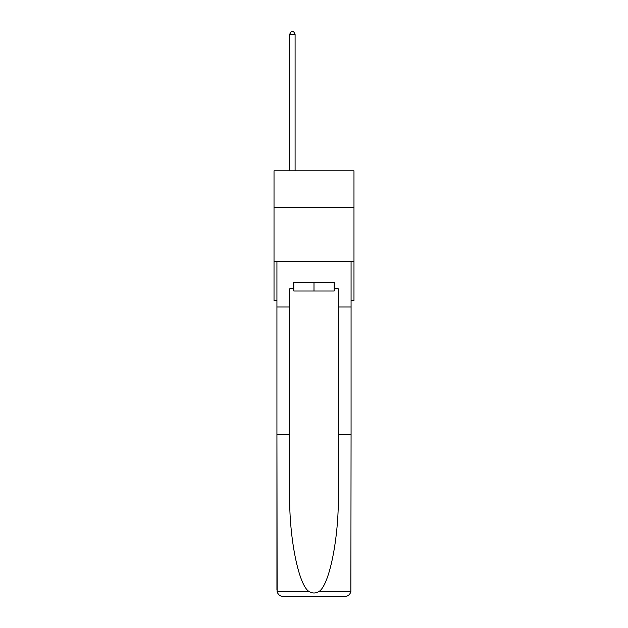 <?xml version="1.0" encoding="UTF-8"?>
<svg xmlns="http://www.w3.org/2000/svg" width="628" height="628" viewBox="0 0 628 628"><rect width="100%" height="100%" fill="white"/><g stroke="black" fill="none" stroke-linecap="round" stroke-linejoin="round"><path stroke-width="0.94" d="M353.98 207.585L353.98 170.84L274.02 170.84L274.02 207.585L353.98 207.585L353.98 300.514L351.068 300.514M353.98 261.609L274.02 261.609L274.02 207.585M274.02 261.609L274.02 300.514L276.932 300.514M334.206 282.357L334.206 291.007L293.794 291.007L293.794 282.357M314 282.357L314 291.007M293.143 288.841L289.689 288.841L289.689 434.505L276.932 434.505L277.121 591.67C278.11 594.74 280.206 596.38 283.416 596.6L344.584 596.6C347.794 596.38 349.89 594.74 350.879 591.67L351.068 434.505L338.311 434.505L338.311 288.841L334.857 288.841L334.857 282.357L293.143 282.357L293.143 288.841L293.794 288.841M328.154 596.6L344.584 596.6L328.154 596.6M289.689 434.505L289.689 494.966C289.013 537.913 298.771 586.026 309.29 591.67C312.43 593.413 315.562 593.413 318.71 591.67C329.229 586.026 338.987 537.913 338.311 494.966L338.311 434.505M276.932 590.116L276.932 261.609L351.068 261.609L351.068 306.998L338.311 306.998M289.689 306.998L276.932 306.998M351.068 434.505L351.068 306.998M334.206 288.841L334.857 288.841M295.089 170.84L295.089 34.21L289.689 34.21L289.689 170.84M289.689 34.21L291.306 31.4L293.472 31.4L295.089 34.21M277.121 591.67L309.29 591.67M318.71 591.67L350.879 591.67"/></g></svg>
